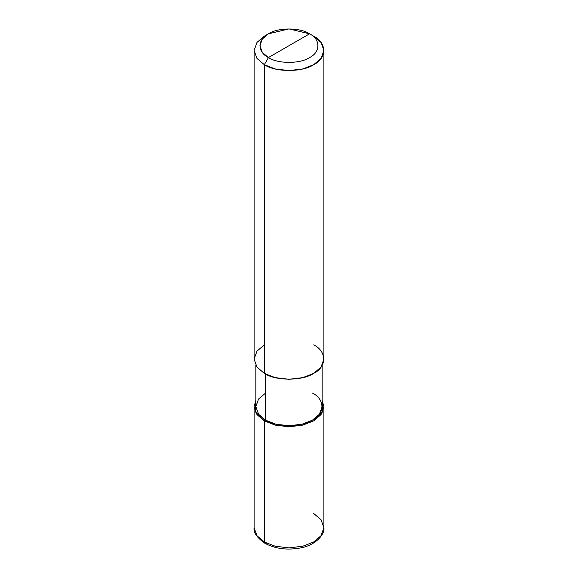 <?xml version="1.0" encoding="UTF-8"?>
<svg xmlns="http://www.w3.org/2000/svg" width="578" height="578" viewBox="0 0 578 578"><rect width="100%" height="100%" fill="white"/><g stroke="black" fill="none" stroke-linecap="round" stroke-linejoin="round"><path stroke-width="0.87" d="M264.327 344.885L256.972 351.128L254.103 359.133L256.972 367.131L264.327 373.374L264.327 64.685L268.438 57.562C277.693 63.97 300.307 63.97 309.562 57.562C320.66 52.222 320.66 39.16 309.562 33.82L268.438 57.562C257.34 52.222 257.34 39.16 268.438 33.82C277.693 27.412 300.307 27.412 309.562 33.82C320.66 39.16 320.66 52.222 309.562 57.562C300.307 63.97 277.693 63.97 268.438 57.562L309.562 33.82L289 28.9L268.438 33.82L262.311 39.022L259.919 45.691L262.311 52.36L268.438 57.562L264.327 64.685L264.327 373.374L256.972 367.131L254.103 359.133L254.103 50.438L256.972 58.443L264.327 64.685L256.972 58.443L254.103 50.438L256.972 42.44L264.319 36.19L256.972 42.44L254.103 50.438M265.555 393.083L258.576 399.015L255.844 406.623L258.576 414.224L265.555 420.155L264.327 420.871L255.209 411.659L255.844 400.33L254.103 406.623L256.972 414.621L264.327 420.871L264.327 541.969L256.972 535.727L254.103 527.721L256.972 535.727L264.327 541.969L264.926 543.298L266.451 543.11M254.103 406.623L254.103 527.721C253.323 532.454 256.935 537.648 264.926 543.298L264.327 541.969L264.327 420.871L265.555 420.155L265.555 374.053L265.555 420.155L258.576 414.224L255.844 406.623L255.844 365.419M264.926 543.298C275.128 548.746 286.775 550.335 299.859 548.06C315.227 545.654 325.082 534.375 323.897 527.721L321.028 535.727L313.673 541.969L302.858 546.21L289 547.872L275.142 546.21L264.327 541.969L275.142 546.21L289 547.872L302.858 546.21L313.673 541.969L321.028 535.727L323.897 527.721L321.028 519.723L313.673 513.474M264.327 420.871L275.142 425.112L289 426.766L302.858 425.112L313.673 420.871L321.028 414.621L323.897 406.623L322.156 400.33L322.791 411.659L313.673 420.871L302.858 425.112L289 426.766L275.142 425.112L264.327 420.871M322.156 365.419L322.156 406.623L319.424 414.224L312.445 420.155L302.171 424.187L289 425.762L275.829 424.187L265.555 420.155C276.111 427.46 301.889 427.46 312.445 420.155C325.089 414.065 325.089 399.174 312.445 393.083M323.897 50.438L321.028 42.44L313.673 36.19C326.989 42.606 326.989 58.277 313.673 64.685C302.569 72.373 275.431 72.373 264.327 64.685L275.142 68.934L289 70.588L302.858 68.934L313.673 64.685L321.028 58.443L323.897 50.438L323.897 359.133L321.028 367.131L313.673 373.374L302.858 377.622L289 379.276L275.142 377.622L264.327 373.374C275.431 381.061 302.569 381.061 313.673 373.374C326.989 366.965 326.989 351.294 313.673 344.885M313.673 36.19L309.562 33.82L313.673 36.19M264.319 36.19L268.438 33.82M323.897 527.721L323.897 406.623"/></g></svg>
